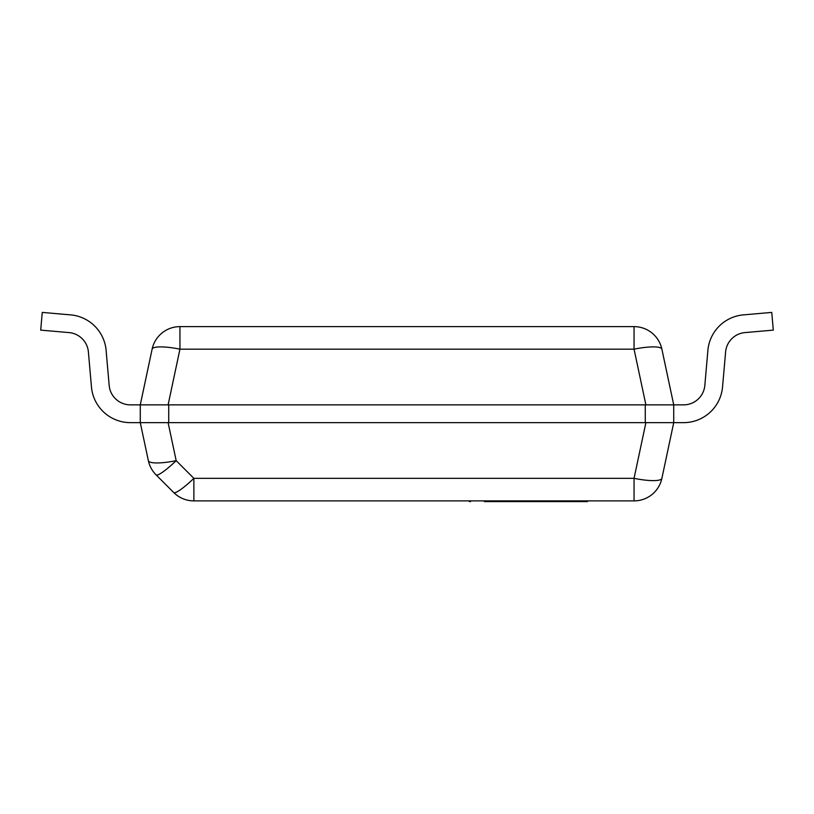 <?xml version="1.0" encoding="UTF-8"?>
<svg xmlns="http://www.w3.org/2000/svg" width="814" height="814" viewBox="0 0 814 814"><rect width="100%" height="100%" fill="white"/><g stroke="black" fill="none" stroke-linecap="round" stroke-linejoin="round"><path stroke-width="1.22" d="M148.362 460.673A28.449 28.449 0 0 0 156.074 474.867A28.449 4.233 -45 0 0 176.19 460.673A28.449 5.79 168 0 1 148.362 460.673L140.273 422.649L645.899 422.649L634.055 478.347L634.055 500.885A28.449 28.449 0 0 0 661.884 478.347A28.449 5.79 -168 0 1 634.055 478.347L193.874 478.347A28.449 4.233 135 0 1 173.748 492.551A28.449 28.449 0 0 0 192.257 500.844A28.449 28.449 0 0 1 173.748 492.551L156.074 474.867M661.884 478.347L673.727 422.649L168.732 422.649L168.732 404.863L645.899 404.863L645.268 404.863L645.268 422.649M634.055 500.885L193.874 500.885A28.449 28.449 0 0 1 192.257 500.844A28.449 28.449 0 0 0 193.874 500.885L193.874 478.347L176.19 460.673L168.101 422.649L168.732 422.649M152.116 349.165A28.449 5.79 12 0 1 179.945 349.165L179.945 326.628A28.449 28.449 0 0 0 152.116 349.165L140.273 404.863L140.273 422.649L130.423 422.649A39.123 39.123 0 0 1 91.453 386.935L88.461 352.808A21.337 21.337 0 0 0 69.862 332.672L40.7 330.118L42.247 312.403L71.713 314.977A39.123 39.123 0 0 1 106.207 351.556L109.168 385.388A21.337 21.337 0 0 0 130.423 404.863A21.337 21.337 0 0 1 109.168 385.388A21.337 21.337 0 0 0 130.423 404.863A21.337 21.337 0 0 1 109.168 385.388A21.337 21.337 0 0 0 130.423 404.863A21.337 21.337 0 0 1 109.168 385.388A21.337 21.337 0 0 0 130.423 404.863A21.337 21.337 0 0 1 109.168 385.388A21.337 21.337 0 0 0 130.423 404.863A21.337 21.337 0 0 1 109.168 385.388A21.337 21.337 0 0 0 130.423 404.863A21.337 21.337 0 0 1 109.168 385.388M168.732 404.863L645.268 404.863M130.423 404.863L168.101 404.863L179.945 349.165L634.055 349.165L645.899 404.863L683.577 404.863A21.337 21.337 0 0 0 704.832 385.388L707.793 351.556A39.123 39.123 0 0 1 742.287 314.977L771.753 312.403L773.3 330.118L744.138 332.672A21.337 21.337 0 0 0 725.539 352.808L722.547 386.935A39.123 39.123 0 0 1 683.577 422.649L673.727 422.649L673.727 404.863L661.884 349.165A28.449 28.449 0 0 0 634.055 326.628L634.055 349.165A28.449 5.79 -12 0 1 661.884 349.165M634.055 326.628L179.945 326.628M704.832 385.388L707.793 351.556L704.832 385.388M725.539 352.808L722.547 386.935L725.539 352.808M587.535 500.885L587.535 501.597L484.33 501.597M551.923 500.885L551.923 501.597M565.669 500.885L565.669 501.597M470.533 500.885L470.533 501.597L469.352 501.597L469.363 500.885L469.352 501.597M557.692 500.885L557.692 501.597"/></g></svg>
